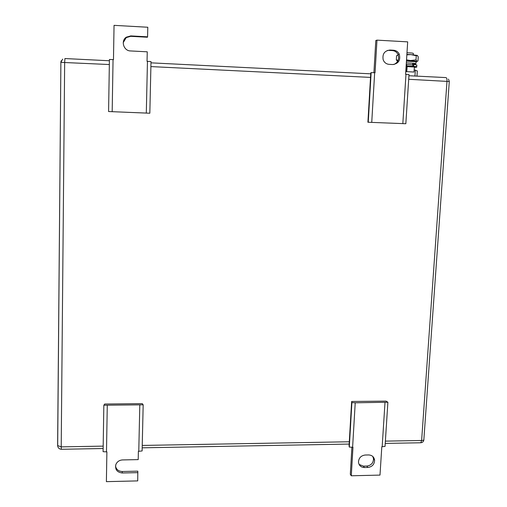 <?xml version="1.0" encoding="UTF-8"?>
<svg xmlns="http://www.w3.org/2000/svg" width="507" height="507" viewBox="0 0 507 507"><rect width="100%" height="100%" fill="white"/><g stroke="black" fill="none" stroke-linecap="round" stroke-linejoin="round"><path stroke-width="0.76" d="M149.831 113.226L108.58 111.534L149.831 113.226L151.01 61.569L147.043 61.315L147.252 51.809L130.495 50.941C123.676 50.928 120.552 40.82 126.275 37.195L130.787 35.908L147.581 36.821L147.429 37.239L130.711 36.327L126.224 37.607L123.245 42.569M112.18 111.673L113.055 59.604L109.423 59.484L108.58 111.534M147.581 36.821L147.797 27.245L114.05 25.35L113.473 59.63L113.055 59.604M146.301 113.074L147.455 61.334M103.84 405.226L143.17 404.814L142.277 403.642L104.67 404.028L103.84 405.226L103.092 451.68L106.888 451.876L106.388 481.65L137.727 480.896L137.809 471.155L122.225 471.497L122.263 472.987L137.91 472.638M139.805 405.074L138.772 451.274L142.118 450.951L143.17 404.814M122.263 472.987C117.028 472.328 114.899 469.501 115.862 464.526C117.104 461.687 119.316 460.153 122.517 459.925L138.202 459.608L138.386 451.281L138.772 451.274M107.269 405.423L106.489 451.883M115.507 466.009C116.242 469.476 118.48 471.301 122.225 471.497M351.643 401.481L351.896 402.615L355.223 402.799L387.887 402.235L386.068 401.119L351.643 401.481L349.063 445.767L349.304 447.079L352.967 447.263L351.288 475.781L350.312 474.343L351.902 447.231M384.997 402.482L382.17 446.718L385.041 446.407L387.887 402.235M351.288 475.781L379.997 475.091L381.809 446.724L382.17 446.718M355.223 402.799L352.606 447.269M351.896 402.615L349.304 447.079M367.892 467.46L364.444 467.536C360.952 467.334 358.969 465.534 358.481 462.137C358.747 457.967 360.99 455.597 365.205 455.02L368.665 454.95C372.068 455.147 374.039 456.889 374.591 460.172C374.413 464.412 372.182 466.846 367.892 467.46L366.846 466.06L363.411 466.136L364.444 467.536M359.102 464.45L363.411 466.136M366.846 466.06C371.124 465.445 373.342 463.024 373.513 458.803L372.816 456.49M405.834 123.733L367.911 122.244L405.834 123.733L409.003 74.516L405.606 74.295L407.679 41.859L376.967 40.135L375.807 40.516L373.913 72.71M371.745 122.32L374.66 72.735L371.143 72.615L370.788 72.888L367.911 122.244M368.247 122.193L371.143 72.615M376.967 40.135L375.047 72.755L374.66 72.735M402.831 123.6L405.98 74.314M389.965 50.041L393.641 50.244C396.195 50.478 398.071 51.79 399.269 54.173C400.739 60.168 398.572 63.629 392.76 64.547L389.091 64.357C386.245 64.072 384.274 62.538 383.172 59.756C382.215 54.008 384.477 50.77 389.965 50.041L388.749 50.377L392.412 50.58L393.641 50.244M393.857 64.509C398.103 62.469 399.491 59.129 398.014 54.49C396.816 52.12 394.953 50.814 392.412 50.58M388.749 50.377L387.291 50.466M413.268 54.743L413.344 53.584C413.642 53.159 411.519 52.886 406.982 52.772M412.413 61.17L406.468 60.751M405.911 69.529L406.348 69.548M414.187 69.953L417.324 70.923L416.982 76.132M414.941 76.031L415.334 70.01M398.008 60.72L397.374 61.214L397.697 61.328M415.81 61.873L416.893 61.309L406.494 60.39M398.249 55.073L396.569 55.707L396.316 59.807L397.285 61.17M397.374 55.282L398.172 54.87M417.084 61.461L417.983 60.954L418.25 56.866L417.356 55.447M417.324 55.428L416.266 55.776L410.854 54.579L417.324 55.428M406.874 54.445L410.854 54.579L406.848 54.851M416.266 55.776L415.993 59.908L410.467 60.523L406.525 59.826M417.204 61.398L415.993 59.908M398.185 60.301L396.316 59.807M414.352 67.444L416.627 67.139C417.343 66.854 416.31 66.569 413.528 66.284L413.642 64.509C416.431 64.795 417.464 65.086 416.741 65.384L416.646 66.791M406.798 71.664L414.048 72.032L406.798 71.664L407.121 66.632L406.399 64.129L406.139 65.91M412.939 66.93L407.134 66.246M406.506 66.233L406.12 66.227M406.208 71.779L406.335 65.91M412.869 66.252L412.932 65.232C413.313 64.871 411.291 64.617 406.861 64.465M414.048 72.032L414.377 67.006L407.121 66.632M412.711 63.388L413.199 63.217M412.647 64.319L415.715 63.952C416.203 63.724 415.512 63.495 413.642 63.267L406.335 62.855M406.443 61.138L414.01 61.575C415.955 61.816 416.672 62.057 416.165 62.298L415.784 63.698M413.649 61.493L406.468 60.808M130.711 36.327L130.787 35.908M103.181 446.128L61.214 446.87L64.662 62.329L64.928 58.546L109.404 60.764M150.978 62.843L370.731 73.826M408.927 75.733L445.83 77.577C446.68 77.672 447.073 78.877 446.997 81.177L421.621 440.488L385.383 441.128M109.341 64.535L60.884 62.355L57.678 445.9C58.032 447.954 59.237 449.082 61.303 449.284L61.214 446.87L57.614 445.545L60.878 62.513M62.653 59.116L60.808 62.424M57.621 445.742L58.064 447.256M103.143 448.524L61.366 449.284M349.291 441.768L142.245 445.438M150.896 66.582L370.522 77.406M408.699 79.288L449.284 81.519L423.877 439.335C424.137 440.013 423.383 440.399 421.621 440.488L420.797 442.763L385.231 443.41M60.808 62.393L61.182 60.77M420.398 442.769L420.797 442.763C422.546 442.573 423.567 441.61 423.865 439.867M407.134 65.954L413.528 66.284M126.224 37.607L126.275 37.195M373.513 458.803L374.591 460.172M398.014 54.49L399.269 54.173M349.158 444.062L142.188 447.82M449.291 81.399L448.454 79.067M412.723 63.172L412.609 64.915M398.084 60.555L397.564 60.175"/></g></svg>
